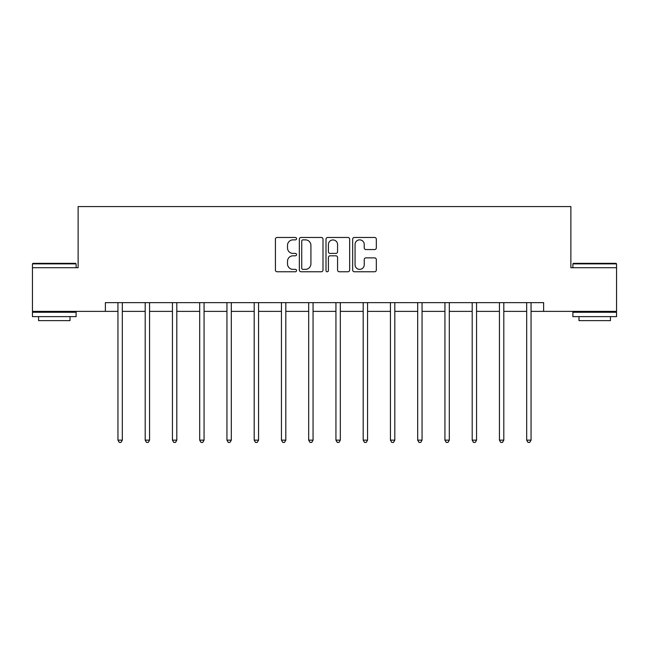 <?xml version="1.0" encoding="UTF-8"?>
<svg xmlns="http://www.w3.org/2000/svg" width="649" height="649" viewBox="0 0 649 649"><rect width="100%" height="100%" fill="white"/><g stroke="black" fill="none" stroke-linecap="round" stroke-linejoin="round"><path stroke-width="0.97" d="M296.552 238.67A1.201 1.201 0 0 0 295.352 237.469L277.139 237.469A1.712 1.712 0 0 0 275.419 239.181L275.419 270.041A1.712 1.712 0 0 0 277.139 271.761L295.352 271.761A1.201 1.201 0 0 0 296.552 270.56A1.201 1.201 0 0 0 295.352 269.359L292.999 269.359A5.484 5.484 0 0 1 287.507 263.875L287.507 261.304A5.484 5.484 0 0 1 292.999 255.811L295.352 255.811A1.201 1.201 0 0 0 296.552 254.611A1.201 1.201 0 0 0 295.352 253.41L292.999 253.41A5.484 5.484 0 0 1 287.507 247.926L287.507 245.354A5.484 5.484 0 0 1 292.999 239.87L295.352 239.87A1.201 1.201 0 0 0 296.552 238.67M374.603 249.557A1.712 1.712 0 0 0 376.323 247.845L376.323 239.181A1.712 1.712 0 0 0 374.603 237.469L354.378 237.469A1.712 1.712 0 0 0 352.658 239.181L352.658 270.041A1.712 1.712 0 0 0 354.378 271.761L374.603 271.761A1.712 1.712 0 0 0 376.323 270.041L376.323 259.584A1.712 1.712 0 0 0 374.603 257.872L365.947 257.872A1.712 1.712 0 0 0 364.235 259.584L364.235 264.776A4.584 4.584 0 0 1 359.651 269.359A4.584 4.584 0 0 1 355.06 264.776L355.06 244.454A4.584 4.584 0 0 1 359.651 239.87A4.584 4.584 0 0 1 364.235 244.454L364.235 247.845A1.712 1.712 0 0 0 365.947 249.557L374.603 249.557M105.373 311.382L32.45 311.382L32.45 267.713L78.123 267.713L78.123 206.577L570.877 206.577L570.877 267.713L616.55 267.713L616.55 311.382L543.627 311.382L543.627 302.645L105.373 302.645L105.373 311.382L117.948 311.382M322.999 239.181A1.712 1.712 0 0 0 321.287 237.469L301.055 237.469A1.712 1.712 0 0 0 299.343 239.181L299.343 270.041A1.712 1.712 0 0 0 301.055 271.761L321.287 271.761A1.712 1.712 0 0 0 322.999 270.041L322.999 239.181M327.713 237.469L347.945 237.469A1.712 1.712 0 0 1 349.657 239.181L349.657 270.041A1.712 1.712 0 0 1 347.945 271.761L339.289 271.761A1.712 1.712 0 0 1 337.569 270.041L337.569 257.531A1.712 1.712 0 0 0 335.858 255.811L330.114 255.811A1.712 1.712 0 0 0 328.402 257.531L328.402 270.56A1.201 1.201 0 0 1 327.201 271.761A1.201 1.201 0 0 1 326.001 270.56L326.001 239.181A1.712 1.712 0 0 1 327.713 237.469M122.32 311.382L145.198 311.382M149.57 311.382L172.447 311.382M176.812 311.382L199.697 311.382M204.062 311.382L226.947 311.382M231.312 311.382L254.197 311.382M258.562 311.382L281.447 311.382M285.811 311.382L308.689 311.382M313.061 311.382L335.939 311.382M340.311 311.382L363.189 311.382M367.553 311.382L390.438 311.382M394.803 311.382L417.688 311.382M422.053 311.382L444.938 311.382M449.303 311.382L472.188 311.382M476.553 311.382L499.43 311.382M503.802 311.382L526.68 311.382M531.052 311.382L543.627 311.382M302.937 239.87A1.201 1.201 0 0 0 301.736 241.071L301.736 268.159A1.201 1.201 0 0 0 302.937 269.359L305.428 269.359A5.484 5.484 0 0 0 310.912 263.875L310.912 245.354A5.484 5.484 0 0 0 305.428 239.87L302.937 239.87M337.569 244.543A4.584 4.584 0 0 0 332.986 239.952A4.584 4.584 0 0 0 328.402 244.543L328.402 251.698A1.712 1.712 0 0 0 330.114 253.41L335.858 253.41A1.712 1.712 0 0 0 337.569 251.698L337.569 244.543M122.547 302.645L122.442 302.905A1.744 1.744 0 0 0 122.32 303.554L122.32 440.152L117.948 440.152L117.948 303.554A1.744 1.744 0 0 0 117.826 302.905L117.72 302.645M122.32 440.152L121.006 442.423L119.262 442.423L117.948 440.152M32.977 263.348L75.592 263.348L76.12 263.875L32.45 263.875L32.977 263.348M54.281 316.623L32.45 316.623L32.45 312.258L76.12 312.258L76.12 316.623L54.281 316.623M70.003 316.623L70.003 320.638L38.567 320.638L38.567 316.623M573.408 263.348L616.023 263.348L616.55 263.875L572.88 263.875L573.408 263.348M594.719 316.623L572.88 316.623L572.88 312.258L616.55 312.258L616.55 316.623L594.719 316.623M610.433 316.623L610.433 320.638L578.997 320.638L578.997 316.623M149.797 302.645L149.692 302.905A1.744 1.744 0 0 0 149.57 303.554L149.57 440.152L145.198 440.152L145.198 303.554A1.744 1.744 0 0 0 145.076 302.905L144.97 302.645M149.57 440.152L148.256 442.423L146.512 442.423L145.198 440.152M177.047 302.645L176.942 302.905A1.744 1.744 0 0 0 176.812 303.554L176.812 440.152L172.447 440.152L172.447 303.554A1.744 1.744 0 0 0 172.326 302.905L172.22 302.645M176.812 440.152L175.506 442.423L173.762 442.423L172.447 440.152M204.297 302.645L204.192 302.905A1.744 1.744 0 0 0 204.062 303.554L204.062 440.152L199.697 440.152L199.697 303.554A1.744 1.744 0 0 0 199.567 302.905L199.47 302.645M204.062 440.152L202.756 442.423L201.012 442.423L199.697 440.152M231.539 302.645L231.442 302.905A1.744 1.744 0 0 0 231.312 303.554L231.312 440.152L226.947 440.152L226.947 303.554A1.744 1.744 0 0 0 226.817 302.905L226.72 302.645M231.312 440.152L230.006 442.423L228.253 442.423L226.947 440.152M258.789 302.645L258.691 302.905A1.744 1.744 0 0 0 258.562 303.554L258.562 440.152L254.197 440.152L254.197 303.554A1.744 1.744 0 0 0 254.067 302.905L253.962 302.645M258.562 440.152L257.255 442.423L255.503 442.423L254.197 440.152M286.039 302.645L285.933 302.905A1.744 1.744 0 0 0 285.811 303.554L285.811 440.152L281.447 440.152L281.447 303.554A1.744 1.744 0 0 0 281.317 302.905L281.212 302.645M285.811 440.152L284.497 442.423L282.753 442.423L281.447 440.152M313.289 302.645L313.183 302.905A1.744 1.744 0 0 0 313.061 303.554L313.061 440.152L308.689 440.152L308.689 303.554A1.744 1.744 0 0 0 308.567 302.905L308.462 302.645M313.061 440.152L311.747 442.423L310.003 442.423L308.689 440.152M340.538 302.645L340.433 302.905A1.744 1.744 0 0 0 340.311 303.554L340.311 440.152L335.939 440.152L335.939 303.554A1.744 1.744 0 0 0 335.817 302.905L335.711 302.645M340.311 440.152L338.997 442.423L337.253 442.423L335.939 440.152M367.788 302.645L367.683 302.905A1.744 1.744 0 0 0 367.553 303.554L367.553 440.152L363.189 440.152L363.189 303.554A1.744 1.744 0 0 0 363.067 302.905L362.961 302.645M367.553 440.152L366.247 442.423L364.503 442.423L363.189 440.152M395.038 302.645L394.933 302.905A1.744 1.744 0 0 0 394.803 303.554L394.803 440.152L390.438 440.152L390.438 303.554A1.744 1.744 0 0 0 390.309 302.905L390.211 302.645M394.803 440.152L393.497 442.423L391.745 442.423L390.438 440.152M422.28 302.645L422.183 302.905A1.744 1.744 0 0 0 422.053 303.554L422.053 440.152L417.688 440.152L417.688 303.554A1.744 1.744 0 0 0 417.558 302.905L417.461 302.645M422.053 440.152L420.747 442.423L418.994 442.423L417.688 440.152M449.53 302.645L449.433 302.905A1.744 1.744 0 0 0 449.303 303.554L449.303 440.152L444.938 440.152L444.938 303.554A1.744 1.744 0 0 0 444.808 302.905L444.703 302.645M449.303 440.152L447.988 442.423L446.244 442.423L444.938 440.152M476.78 302.645L476.674 302.905A1.744 1.744 0 0 0 476.553 303.554L476.553 440.152L472.188 440.152L472.188 303.554A1.744 1.744 0 0 0 472.058 302.905L471.953 302.645M476.553 440.152L475.238 442.423L473.494 442.423L472.188 440.152M504.03 302.645L503.924 302.905A1.744 1.744 0 0 0 503.802 303.554L503.802 440.152L499.43 440.152L499.43 303.554A1.744 1.744 0 0 0 499.308 302.905L499.203 302.645M503.802 440.152L502.488 442.423L500.744 442.423L499.43 440.152M531.28 302.645L531.174 302.905A1.744 1.744 0 0 0 531.052 303.554L531.052 440.152L526.68 440.152L526.68 303.554A1.744 1.744 0 0 0 526.558 302.905L526.453 302.645M531.052 440.152L529.738 442.423L527.994 442.423L526.68 440.152M32.45 267.713L32.45 263.875M42.404 312.258L42.404 311.382M66.166 312.258L66.166 311.382M76.12 267.713L76.12 263.875M572.88 267.713L572.88 263.875M582.834 312.258L582.834 311.382M606.596 312.258L606.596 311.382M616.55 267.713L616.55 263.875"/></g></svg>
